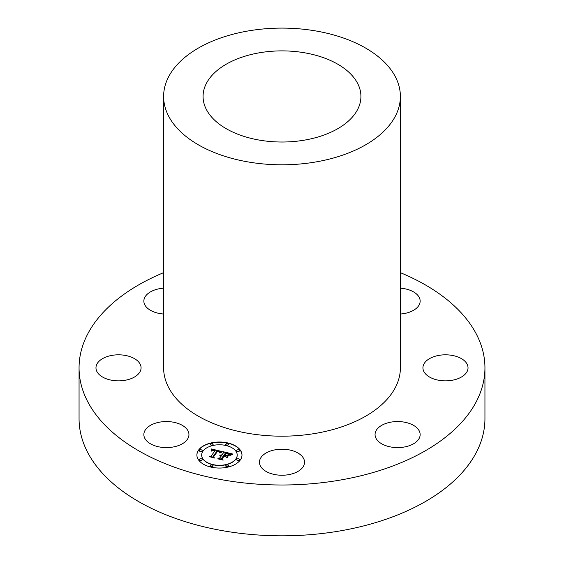 <?xml version="1.0" encoding="UTF-8"?>
<svg xmlns="http://www.w3.org/2000/svg" width="564" height="564" viewBox="0 0 564 564"><rect width="100%" height="100%" fill="white"/><g stroke="black" fill="none" stroke-linecap="round" stroke-linejoin="round"><path stroke-width="0.85" d="M172.746 422.084A22.546 13.021 0 0 0 143.855 434.576A22.546 13.021 0 0 0 160.049 447.069A22.546 13.021 0 0 0 188.947 434.576A22.546 13.021 0 0 0 172.746 422.084M400.384 272.666A202.941 117.171 180 0 1 484.941 367.834A202.941 117.171 180 0 1 339.133 480.26A202.941 117.171 180 0 1 79.059 367.834A202.941 117.171 180 0 1 163.616 272.666M400.384 96.451L400.384 367.834A118.384 68.35 180 0 1 315.332 433.42A118.384 68.35 180 0 1 163.616 367.834L163.616 96.451A118.384 68.35 180 0 1 248.668 30.865A118.384 68.35 180 0 1 400.384 96.451A118.384 68.35 180 0 1 315.332 162.037A118.384 68.35 180 0 1 163.616 96.451M138.307 361.594A22.546 13.021 180 0 1 141.07 367.834A22.546 13.021 180 0 1 124.094 380.446A22.546 13.021 180 0 1 98.728 374.073A22.546 13.021 180 0 1 95.972 367.834A22.546 13.021 180 0 1 112.941 355.221A22.546 13.021 180 0 1 138.307 361.594M163.616 314.014A22.546 13.021 180 0 1 143.855 301.091A22.546 13.021 180 0 1 144.765 297.432A22.546 13.021 180 0 1 163.616 288.176M400.384 288.176A22.546 13.021 180 0 1 403.951 288.606A22.546 13.021 180 0 1 420.145 301.091A22.546 13.021 180 0 1 400.384 314.014M425.693 374.073A22.546 13.021 180 0 1 422.929 367.834A22.546 13.021 180 0 1 439.906 355.221A22.546 13.021 180 0 1 465.272 361.594A22.546 13.021 180 0 1 468.028 367.834A22.546 13.021 180 0 1 451.059 380.446A22.546 13.021 180 0 1 425.693 374.073M375.962 430.91A22.546 13.021 180 0 1 400.807 421.689A22.546 13.021 180 0 1 420.145 434.576A22.546 13.021 180 0 1 419.235 438.242A22.546 13.021 180 0 1 394.391 447.464A22.546 13.021 180 0 1 375.053 434.576A22.546 13.021 180 0 1 375.962 430.91M271.192 450.798A22.546 13.021 180 0 1 304.546 462.219A22.546 13.021 180 0 1 292.808 473.647A22.546 13.021 180 0 1 259.454 462.219A22.546 13.021 180 0 1 271.192 450.798M240.271 460.02A22.546 13.021 180 0 1 215.039 467.803A22.546 13.021 180 0 1 196.892 455.035A22.546 13.021 180 0 1 198.606 450.051A22.546 13.021 180 0 1 223.837 442.268A22.546 13.021 180 0 1 241.984 455.035A22.546 13.021 180 0 1 240.271 460.02M484.941 367.834L484.941 418.65A202.941 117.171 180 0 1 425.503 501.502A202.941 117.171 180 0 1 339.133 531.076A202.941 117.171 180 0 1 138.497 501.502A202.941 117.171 180 0 1 79.059 418.65L79.059 367.834M241.984 455.127A22.546 13.021 0 0 0 223.76 442.444A22.546 13.021 0 0 0 198.606 450.234A22.546 13.021 0 0 0 196.892 455.127M259.778 52.727A78.925 45.564 180 0 1 360.925 96.451A78.925 45.564 180 0 1 304.222 140.175A78.925 45.564 180 0 1 203.075 96.451A78.925 45.564 180 0 1 259.778 52.727M201.672 455.127A17.766 10.258 0 0 0 201.672 455.219A17.766 10.258 0 0 0 215.97 465.279A17.766 10.258 0 0 0 235.851 459.145A17.766 10.258 0 0 0 237.204 455.219A17.766 10.258 0 0 0 237.204 455.127M225.797 444.376A1.368 0.79 0 0 0 225.783 444.467A1.368 0.79 0 0 0 226.883 445.243A1.368 0.79 0 0 0 228.413 444.77A1.368 0.79 0 0 0 228.519 444.467A1.368 0.79 0 0 0 228.512 444.376M236.704 459.582A1.368 0.79 0 0 0 236.697 459.674A1.368 0.79 0 0 0 237.796 460.45A1.368 0.79 0 0 0 239.326 459.977A1.368 0.79 0 0 0 239.425 459.674A1.368 0.79 0 0 0 239.418 459.582M236.704 450.671A1.368 0.79 0 0 0 236.697 450.763A1.368 0.79 0 0 0 237.796 451.538A1.368 0.79 0 0 0 239.326 451.066A1.368 0.79 0 0 0 239.425 450.763A1.368 0.79 0 0 0 239.418 450.671M210.365 465.878A1.368 0.79 0 0 0 210.358 465.97A1.368 0.79 0 0 0 211.458 466.745A1.368 0.79 0 0 0 212.988 466.273A1.368 0.79 0 0 0 213.093 465.97A1.368 0.79 0 0 0 213.079 465.878M225.797 465.878A1.368 0.79 0 0 0 225.783 465.97A1.368 0.79 0 0 0 226.883 466.745A1.368 0.79 0 0 0 228.413 466.273A1.368 0.79 0 0 0 228.519 465.97A1.368 0.79 0 0 0 228.512 465.878M199.459 450.671A1.368 0.79 0 0 0 199.452 450.763A1.368 0.79 0 0 0 200.551 451.538A1.368 0.79 0 0 0 202.081 451.066A1.368 0.79 0 0 0 202.18 450.763A1.368 0.79 0 0 0 202.173 450.671M210.365 444.376A1.368 0.79 0 0 0 210.358 444.467A1.368 0.79 0 0 0 211.458 445.243A1.368 0.79 0 0 0 212.988 444.77A1.368 0.79 0 0 0 213.093 444.467A1.368 0.79 0 0 0 213.079 444.376M199.459 459.582A1.368 0.79 0 0 0 199.452 459.674A1.368 0.79 0 0 0 200.551 460.45A1.368 0.79 0 0 0 202.081 459.977A1.368 0.79 0 0 0 202.18 459.674A1.368 0.79 0 0 0 202.173 459.582M203.026 451.108A17.766 10.258 0 0 0 201.672 455.035A17.766 10.258 0 0 0 215.97 465.096A17.766 10.258 0 0 0 235.851 458.962A17.766 10.258 0 0 0 237.204 455.035A17.766 10.258 0 0 0 222.907 444.975A17.766 10.258 0 0 0 203.026 451.108M225.889 443.981A1.368 0.79 0 0 0 225.783 444.284A1.368 0.79 0 0 0 226.883 445.059A1.368 0.79 0 0 0 228.413 444.587A1.368 0.79 0 0 0 228.519 444.284A1.368 0.79 0 0 0 227.419 443.508A1.368 0.79 0 0 0 225.889 443.981M236.795 459.188A1.368 0.79 0 0 0 236.697 459.491A1.368 0.79 0 0 0 237.796 460.266A1.368 0.79 0 0 0 239.326 459.794A1.368 0.79 0 0 0 239.425 459.491A1.368 0.79 0 0 0 238.325 458.715A1.368 0.79 0 0 0 236.795 459.188M236.795 450.276A1.368 0.79 0 0 0 236.697 450.58A1.368 0.79 0 0 0 237.796 451.355A1.368 0.79 0 0 0 239.326 450.883A1.368 0.79 0 0 0 239.425 450.58A1.368 0.79 0 0 0 238.325 449.811A1.368 0.79 0 0 0 236.795 450.276M210.464 465.483A1.368 0.79 0 0 0 210.358 465.786A1.368 0.79 0 0 0 211.458 466.562A1.368 0.79 0 0 0 212.988 466.09A1.368 0.79 0 0 0 213.093 465.786A1.368 0.79 0 0 0 211.993 465.011A1.368 0.79 0 0 0 210.464 465.483M225.889 465.483A1.368 0.79 0 0 0 225.783 465.786A1.368 0.79 0 0 0 226.883 466.562A1.368 0.79 0 0 0 228.413 466.09A1.368 0.79 0 0 0 228.519 465.786A1.368 0.79 0 0 0 227.419 465.011A1.368 0.79 0 0 0 225.889 465.483M202.081 450.883A1.368 0.79 0 0 0 202.18 450.58A1.368 0.79 0 0 0 201.08 449.811A1.368 0.79 0 0 0 199.55 450.276A1.368 0.79 0 0 0 199.452 450.58A1.368 0.79 0 0 0 200.551 451.355A1.368 0.79 0 0 0 202.081 450.883M212.988 444.587A1.368 0.79 0 0 0 213.093 444.284A1.368 0.79 0 0 0 211.993 443.508A1.368 0.79 0 0 0 210.464 443.981A1.368 0.79 0 0 0 210.358 444.284A1.368 0.79 0 0 0 211.458 445.059A1.368 0.79 0 0 0 212.988 444.587M202.081 459.794A1.368 0.79 0 0 0 202.18 459.491A1.368 0.79 0 0 0 201.08 458.715A1.368 0.79 0 0 0 199.55 459.188A1.368 0.79 0 0 0 199.452 459.491A1.368 0.79 0 0 0 200.551 460.266A1.368 0.79 0 0 0 202.081 459.794M221.906 451.496L219.565 452.716L219.255 451.524L217.168 450.833L212.973 456.502L213.636 457.334L209.477 456.339L211.19 456.029L214.947 450.798L212.931 450.509L211.571 451.115L212.614 450.417L215.229 450.403L212.783 449.987L211.232 450.826L211.084 448.881L221.906 451.496M221.997 451.842L219.939 453.125L222.188 451.778M219.234 452.06L217.492 451.411L213.693 456.692L214.433 458.031L209.667 456.72L214.031 457.764L213.389 456.671L217.316 451.193L219.234 452.06M232.312 453.9L229.689 455.12L229.069 453.837L225.6 452.807L223.837 455.268L224.394 455.395L225.945 453.223L228.385 453.844L229.351 454.669L226.072 453.421L224.62 455.451L225.995 455.782L228.089 455.24L226.509 457.446L225.607 456.205L223.52 455.705L221.617 458.356L222.294 459.315L217.824 458.25L219.798 457.919L221.419 455.663L219.875 455.522L221.701 455.268L219.678 455.148L222.012 454.831L223.605 452.61L222.865 451.637L232.312 453.9M232.403 454.499L229.844 455.479L232.403 454.499M226.989 457.855L228.441 455.451L226.989 457.855M223.986 456.332L222.371 458.581L223.154 460.111L217.88 458.856L222.745 459.85L222.096 458.595L223.859 456.142L225.854 456.784L223.859 456.142M211.112 449.071L221.765 451.56M215.229 450.403L211.19 456.029M209.914 456.445L211.19 456.213M212.973 456.502L213.453 457.291M213.446 456.769L217.316 451.376M213.693 456.692L214.313 458.003M223.034 451.863L232.001 454.006M223.605 452.61L222.012 454.831M219.798 457.919L221.518 455.705M218.275 458.356L219.798 458.102M221.617 458.356L222.138 459.279M225.995 455.782L227.927 455.465M224.62 455.451L225.995 455.966M224.394 455.395L225.945 453.414M223.837 455.268L224.394 455.585M226.897 457.785L228.441 455.634M222.153 458.701L223.859 456.325M222.371 458.581L223.041 460.09"/></g></svg>
